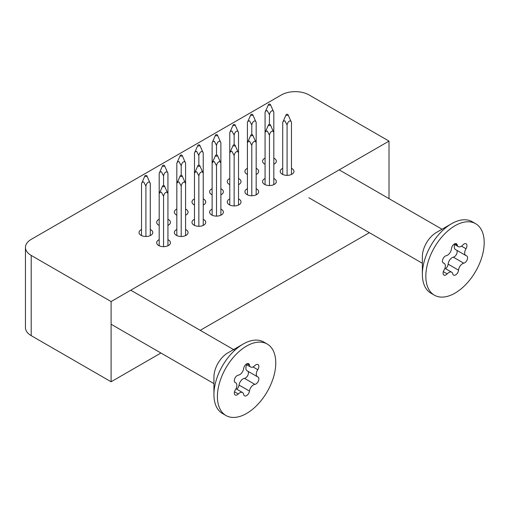 <?xml version="1.0" encoding="UTF-8"?>
<svg xmlns="http://www.w3.org/2000/svg" width="509" height="509" viewBox="0 0 509 509"><rect width="100%" height="100%" fill="white"/><g stroke="black" fill="none" stroke-linecap="round" stroke-linejoin="round"><path stroke-width="0.76" d="M265.068 158.134A6.878 3.97 0 0 0 262.568 161.2A6.878 3.97 0 0 0 264.578 164.006A6.878 3.97 0 0 0 265.068 164.261M273.817 164.261A6.878 3.97 0 0 0 276.323 161.2A6.878 3.97 0 0 0 274.306 158.394A6.878 3.97 0 0 0 273.817 158.134M247.419 168.326A6.878 3.97 0 0 0 244.918 171.387A6.878 3.97 0 0 0 246.935 174.199A6.878 3.97 0 0 0 247.419 174.453M256.173 174.453A6.878 3.97 0 0 0 258.674 171.387A6.878 3.97 0 0 0 256.657 168.581A6.878 3.97 0 0 0 256.173 168.326M229.769 178.513A6.878 3.97 0 0 0 227.268 181.579A6.878 3.97 0 0 0 229.285 184.385A6.878 3.97 0 0 0 229.769 184.64M238.524 184.64A6.878 3.97 0 0 0 241.024 181.579A6.878 3.97 0 0 0 239.014 178.767A6.878 3.97 0 0 0 238.524 178.513M212.126 188.699A6.878 3.97 0 0 0 209.625 191.766A6.878 3.97 0 0 0 211.636 194.572A6.878 3.97 0 0 0 212.126 194.826M220.881 194.826A6.878 3.97 0 0 0 223.381 191.766A6.878 3.97 0 0 0 221.364 188.96A6.878 3.97 0 0 0 220.881 188.699M194.476 198.892A6.878 3.97 0 0 0 191.976 201.952A6.878 3.97 0 0 0 193.993 204.764A6.878 3.97 0 0 0 194.476 205.019M203.231 205.019A6.878 3.97 0 0 0 205.731 201.952A6.878 3.97 0 0 0 203.715 199.146A6.878 3.97 0 0 0 203.231 198.892M176.827 209.078A6.878 3.97 0 0 0 174.326 212.145A6.878 3.97 0 0 0 176.343 214.951A6.878 3.97 0 0 0 176.827 215.205M185.581 215.205A6.878 3.97 0 0 0 188.082 212.145A6.878 3.97 0 0 0 186.071 209.333A6.878 3.97 0 0 0 185.581 209.078M159.183 219.264A6.878 3.97 0 0 0 156.683 222.331A6.878 3.97 0 0 0 158.693 225.137A6.878 3.97 0 0 0 159.183 225.392M167.938 225.392A6.878 3.97 0 0 0 170.439 222.331A6.878 3.97 0 0 0 168.422 219.525A6.878 3.97 0 0 0 167.938 219.264M282.711 168.326A6.878 3.97 0 0 0 280.211 171.387A6.878 3.97 0 0 0 282.228 174.199A6.878 3.97 0 0 0 289.723 175.058A6.878 3.97 0 0 0 293.967 171.387A6.878 3.97 0 0 0 291.956 168.581A6.878 3.97 0 0 0 291.466 168.326M265.068 178.513A6.878 3.97 0 0 0 262.568 181.579A6.878 3.97 0 0 0 264.578 184.385A6.878 3.97 0 0 0 272.073 185.244A6.878 3.97 0 0 0 276.323 181.579A6.878 3.97 0 0 0 274.306 178.767A6.878 3.97 0 0 0 273.817 178.513M247.419 188.699A6.878 3.97 0 0 0 244.918 191.766A6.878 3.97 0 0 0 246.935 194.572A6.878 3.97 0 0 0 254.43 195.437A6.878 3.97 0 0 0 258.674 191.766A6.878 3.97 0 0 0 256.657 188.96A6.878 3.97 0 0 0 256.173 188.699M229.769 198.892A6.878 3.97 0 0 0 227.268 201.952A6.878 3.97 0 0 0 229.285 204.764A6.878 3.97 0 0 0 236.78 205.623A6.878 3.97 0 0 0 241.024 201.952A6.878 3.97 0 0 0 239.014 199.146A6.878 3.97 0 0 0 238.524 198.892M212.126 209.078A6.878 3.97 0 0 0 209.625 212.145A6.878 3.97 0 0 0 211.636 214.951A6.878 3.97 0 0 0 219.131 215.81A6.878 3.97 0 0 0 223.381 212.145A6.878 3.97 0 0 0 221.364 209.333A6.878 3.97 0 0 0 220.881 209.078M194.476 219.264A6.878 3.97 0 0 0 191.976 222.331A6.878 3.97 0 0 0 193.993 225.137A6.878 3.97 0 0 0 201.488 226.002A6.878 3.97 0 0 0 205.731 222.331A6.878 3.97 0 0 0 203.715 219.525A6.878 3.97 0 0 0 203.231 219.264M176.827 229.457A6.878 3.97 0 0 0 174.326 232.518A6.878 3.97 0 0 0 176.343 235.33A6.878 3.97 0 0 0 183.838 236.189A6.878 3.97 0 0 0 188.082 232.518A6.878 3.97 0 0 0 186.071 229.712A6.878 3.97 0 0 0 185.581 229.457M159.183 239.644A6.878 3.97 0 0 0 156.683 242.71A6.878 3.97 0 0 0 158.693 245.516A6.878 3.97 0 0 0 166.188 246.375A6.878 3.97 0 0 0 170.439 242.71A6.878 3.97 0 0 0 168.422 239.898A6.878 3.97 0 0 0 167.938 239.644M141.534 229.457A6.878 3.97 0 0 0 139.033 232.518A6.878 3.97 0 0 0 141.05 235.33A6.878 3.97 0 0 0 148.545 236.189A6.878 3.97 0 0 0 152.789 232.518A6.878 3.97 0 0 0 150.779 229.712A6.878 3.97 0 0 0 150.289 229.457M31.208 255.423L111.102 301.551L389.01 141.101L309.116 94.973A19.654 11.344 0 0 0 281.324 94.973L31.208 239.376A19.654 11.344 0 0 0 25.45 247.399A19.654 11.344 0 0 0 31.208 255.423L31.208 335.647L111.102 381.775L111.102 301.551M25.45 247.399L25.45 327.624A19.654 11.344 0 0 0 31.208 335.647M389.01 198.637L389.01 141.101M111.102 381.775L160.933 353.011M200.234 330.322L369.362 232.677M287.782 114.43A0.98 0.566 180 0 1 288.037 114.684A0.98 0.566 180 0 1 287.579 115.32A0.98 0.566 180 0 1 286.395 115.231A0.98 0.566 180 0 1 286.141 114.684A0.98 0.566 180 0 1 286.834 114.283A0.98 0.566 180 0 1 287.782 114.43M286.141 114.684L282.711 122.446C283.125 121.346 283.857 120.805 284.9 120.83L287.089 124.972C287.744 121.212 290.817 119.45 291.466 122.446L288.037 114.684M282.711 122.446L282.711 174.453M287.089 175.357L287.089 124.972M291.466 174.453L291.466 122.446M475.648 223.699L472.174 221.689A41.267 23.828 120 0 0 451.54 223.737L436.258 232.562A19.654 11.344 120 0 0 435.456 233.052A19.654 11.344 120 0 0 422.362 256.625L422.362 274.275A41.267 23.828 120 0 0 430.907 293.165L434.381 295.175A41.267 23.828 120 0 0 456.7 292.102A41.267 23.828 120 0 0 482.284 255.683A41.267 23.828 120 0 0 475.648 223.699A41.267 23.828 120 0 0 453.334 226.766A41.267 23.828 120 0 0 427.745 263.191A41.267 23.828 120 0 0 434.381 295.175M451.54 223.737A41.267 23.828 120 0 0 449.861 224.762A41.267 23.828 120 0 0 422.362 274.275M463.864 244.104A4.142 2.392 120 0 0 462.834 244.994A5.682 3.283 -60 0 1 458.335 246.642A5.682 3.283 -60 0 1 457.254 244.975A4.142 2.392 120 0 0 456.465 243.766A4.142 2.392 120 0 0 454.225 244.072A4.142 2.392 120 0 0 451.477 248.697A5.682 3.283 -60 0 1 446.259 255.671A4.142 2.392 120 0 0 445.203 256.129A4.142 2.392 120 0 0 442.633 259.781A4.142 2.392 120 0 0 443.301 262.988A4.142 2.392 120 0 0 443.663 263.134A5.682 3.283 -60 0 1 444.16 263.338A5.682 3.283 -60 0 1 444.026 270.126A4.142 2.392 120 0 0 443.924 275.076A4.142 2.392 120 0 0 447.201 273.874A5.682 3.283 -60 0 1 448.62 272.652A5.682 3.283 -60 0 1 451.693 272.226A5.682 3.283 -60 0 1 452.781 273.893A4.142 2.392 120 0 0 453.57 275.102A4.142 2.392 120 0 0 456.624 274.135A4.142 2.392 120 0 0 458.552 270.171A5.682 3.283 -60 0 1 462.318 263.827A5.682 3.283 -60 0 1 463.769 263.198A4.142 2.392 120 0 0 467.16 259.781A4.142 2.392 120 0 0 466.728 255.881A4.142 2.392 120 0 0 466.371 255.734A5.682 3.283 -60 0 1 465.875 255.531A5.682 3.283 -60 0 1 466.009 248.742A4.142 2.392 120 0 0 466.104 243.798A4.142 2.392 120 0 0 463.864 244.104M445.54 268.676A4.142 2.392 120 0 0 448.13 264.158A5.682 3.283 -60 0 1 451.897 257.808A5.682 3.283 -60 0 1 453.347 257.185A4.142 2.392 120 0 0 456.528 254.233A4.142 2.392 120 0 0 456.758 250.269M465.875 255.531L455.453 249.518A5.682 3.283 -60 0 1 454.715 244.549M267.219 344.033L263.745 342.029A41.267 23.828 120 0 0 243.111 344.071L227.828 352.896A19.654 11.344 120 0 0 213.933 376.965L213.933 394.615A41.267 23.828 120 0 0 222.478 413.505L225.951 415.509A41.267 23.828 120 0 0 246.585 413.467A41.267 23.828 120 0 0 273.543 377.099A41.267 23.828 120 0 0 267.219 344.033A41.267 23.828 120 0 0 246.585 346.075A41.267 23.828 120 0 0 219.627 382.444A41.267 23.828 120 0 0 225.951 415.509M227.828 352.896L243.111 344.071A41.267 23.828 120 0 0 213.933 394.615M255.932 364.762A4.142 2.392 120 0 0 254.882 365.589A5.682 3.283 -60 0 1 250.606 367.008A5.682 3.283 -60 0 1 249.474 365.106A4.142 2.392 120 0 0 248.653 363.725A4.142 2.392 120 0 0 246.585 363.929A4.142 2.392 120 0 0 243.69 368.446A5.682 3.283 -60 0 1 238.282 375.178A4.142 2.392 120 0 0 237.239 375.553A4.142 2.392 120 0 0 234.534 379.205A4.142 2.392 120 0 0 235.164 382.52A4.142 2.392 120 0 0 235.393 382.628A5.682 3.283 -60 0 1 235.705 382.774A5.682 3.283 -60 0 1 235.393 389.837A4.142 2.392 120 0 0 235.164 394.984A4.142 2.392 120 0 0 238.282 393.953A5.682 3.283 -60 0 1 239.726 392.814A5.682 3.283 -60 0 1 242.564 392.534A5.682 3.283 -60 0 1 243.69 394.437A4.142 2.392 120 0 0 244.517 395.824A4.142 2.392 120 0 0 247.489 394.927A4.142 2.392 120 0 0 249.474 391.097A5.682 3.283 -60 0 1 253.444 384.893A5.682 3.283 -60 0 1 254.882 384.371A4.142 2.392 120 0 0 258.387 381.031A4.142 2.392 120 0 0 257.999 377.023A4.142 2.392 120 0 0 257.777 376.914A5.682 3.283 -60 0 1 257.465 376.775A5.682 3.283 -60 0 1 257.777 369.706A4.142 2.392 120 0 0 257.999 364.559A4.142 2.392 120 0 0 255.932 364.762M236.761 389.181A4.142 2.392 120 0 0 239.052 385.078A5.682 3.283 -60 0 1 243.022 378.874A5.682 3.283 -60 0 1 244.46 378.352A4.142 2.392 120 0 0 247.832 375.311A4.142 2.392 120 0 0 247.883 371.239M257.465 376.775L247.043 370.756A5.682 3.283 -60 0 1 246.731 364.775M181.904 175.56A0.98 0.566 180 0 1 182.158 175.815A0.98 0.566 180 0 1 181.7 176.451A0.98 0.566 180 0 1 180.51 176.362A0.98 0.566 180 0 1 180.256 175.815A0.98 0.566 180 0 1 180.949 175.414A0.98 0.566 180 0 1 181.904 175.56M180.256 175.815L176.827 183.577C177.247 182.477 177.972 181.936 179.015 181.961L181.204 186.103C181.859 182.343 184.932 180.58 185.581 183.577L182.158 175.815M180.256 155.436A0.98 0.566 180 0 1 180.949 155.035A0.98 0.566 180 0 1 181.904 155.181A0.98 0.566 180 0 1 182.158 155.436A0.98 0.566 180 0 1 181.7 156.072A0.98 0.566 180 0 1 180.51 155.983A0.98 0.566 180 0 1 180.256 155.436L176.827 163.198L176.827 235.584M181.204 236.488L181.204 186.103M185.581 235.584L185.581 163.198L182.158 155.436M199.547 165.368A0.98 0.566 180 0 1 199.802 165.629A0.98 0.566 180 0 1 199.343 166.265A0.98 0.566 180 0 1 198.16 166.176A0.98 0.566 180 0 1 197.906 165.629A0.98 0.566 180 0 1 198.599 165.221A0.98 0.566 180 0 1 199.547 165.368M197.906 165.629L194.476 173.384C194.89 172.284 195.621 171.749 196.665 171.775L198.854 175.917C199.503 172.157 202.582 170.388 203.231 173.384L199.802 165.629M197.906 145.25A0.98 0.566 180 0 1 198.599 144.849A0.98 0.566 180 0 1 199.547 144.995A0.98 0.566 180 0 1 199.802 145.25A0.98 0.566 180 0 1 199.343 145.886A0.98 0.566 180 0 1 198.16 145.797A0.98 0.566 180 0 1 197.906 145.25L194.476 153.012L194.476 225.392M198.854 226.301L198.854 175.917M203.231 225.392L203.231 153.012L199.802 145.25M217.197 155.181A0.98 0.566 180 0 1 217.451 155.436A0.98 0.566 180 0 1 216.993 156.072A0.98 0.566 180 0 1 215.803 155.983A0.98 0.566 180 0 1 215.549 155.436A0.98 0.566 180 0 1 216.249 155.035A0.98 0.566 180 0 1 217.197 155.181M215.549 155.436L212.126 163.198C212.539 162.097 213.265 161.557 214.314 161.588L216.503 165.724C217.152 161.97 220.225 160.201 220.881 163.198L217.451 155.436M215.549 135.063A0.98 0.566 180 0 1 216.249 134.656A0.98 0.566 180 0 1 217.197 134.802A0.98 0.566 180 0 1 217.451 135.063A0.98 0.566 180 0 1 216.993 135.699A0.98 0.566 180 0 1 215.803 135.61A0.98 0.566 180 0 1 215.549 135.063L212.126 142.819L212.126 215.205M216.503 216.115L216.503 165.724M220.881 215.205L220.881 142.819L217.451 135.063M234.84 144.995A0.98 0.566 180 0 1 235.094 145.25A0.98 0.566 180 0 1 234.636 145.886A0.98 0.566 180 0 1 233.453 145.797A0.98 0.566 180 0 1 233.198 145.25A0.98 0.566 180 0 1 233.892 144.849A0.98 0.566 180 0 1 234.84 144.995M233.198 145.25L229.769 153.012C230.183 151.911 230.914 151.37 231.958 151.396L234.146 155.538C234.802 151.777 237.875 150.015 238.524 153.012L235.094 145.25M233.198 124.87A0.98 0.566 180 0 1 233.892 124.47A0.98 0.566 180 0 1 234.84 124.616A0.98 0.566 180 0 1 235.094 124.87A0.98 0.566 180 0 1 234.636 125.507A0.98 0.566 180 0 1 233.453 125.418A0.98 0.566 180 0 1 233.198 124.87L229.769 132.633L229.769 205.019M234.146 205.922L234.146 155.538M238.524 205.019L238.524 132.633L235.094 124.87M252.489 134.802A0.98 0.566 180 0 1 252.744 135.063A0.98 0.566 180 0 1 252.286 135.699A0.98 0.566 180 0 1 251.102 135.61A0.98 0.566 180 0 1 250.848 135.063A0.98 0.566 180 0 1 251.541 134.656A0.98 0.566 180 0 1 252.489 134.802M250.848 135.063L247.419 142.819C247.832 141.718 248.564 141.184 249.607 141.209L251.796 145.351C252.445 141.591 255.524 139.822 256.173 142.819L252.744 135.063M250.848 114.684A0.98 0.566 180 0 1 251.541 114.283A0.98 0.566 180 0 1 252.489 114.43A0.98 0.566 180 0 1 252.744 114.684A0.98 0.566 180 0 1 252.286 115.32A0.98 0.566 180 0 1 251.102 115.231A0.98 0.566 180 0 1 250.848 114.684L247.419 122.446L247.419 194.826M251.796 195.736L251.796 145.351M256.173 194.826L256.173 122.446L252.744 114.684M270.139 124.616A0.98 0.566 180 0 1 270.394 124.87A0.98 0.566 180 0 1 269.935 125.507A0.98 0.566 180 0 1 268.746 125.418A0.98 0.566 180 0 1 268.491 124.87A0.98 0.566 180 0 1 269.185 124.47A0.98 0.566 180 0 1 270.139 124.616M268.491 124.87L265.068 132.633C265.482 131.532 266.207 130.991 267.257 131.023L269.446 135.159C270.094 131.405 273.168 129.636 273.817 132.633L270.394 124.87M268.491 104.498A0.98 0.566 180 0 1 269.185 104.09A0.98 0.566 180 0 1 270.139 104.237A0.98 0.566 180 0 1 270.394 104.498A0.98 0.566 180 0 1 269.935 105.134A0.98 0.566 180 0 1 268.746 105.045A0.98 0.566 180 0 1 268.491 104.498L265.068 112.254L265.068 184.64M269.446 185.55L269.446 135.159M273.817 184.64L273.817 112.254L270.394 104.498M164.254 185.747A0.98 0.566 180 0 1 164.509 186.001A0.98 0.566 180 0 1 164.051 186.638A0.98 0.566 180 0 1 162.867 186.548A0.98 0.566 180 0 1 162.613 186.001A0.98 0.566 180 0 1 163.306 185.6A0.98 0.566 180 0 1 164.254 185.747M162.613 186.001L159.183 193.764C159.597 192.663 160.329 192.122 161.372 192.154L163.561 196.289C164.21 192.536 167.283 190.767 167.938 193.764L164.509 186.001M162.613 165.629A0.98 0.566 180 0 1 163.306 165.221A0.98 0.566 180 0 1 164.254 165.368A0.98 0.566 180 0 1 164.509 165.629A0.98 0.566 180 0 1 164.051 166.265A0.98 0.566 180 0 1 162.867 166.176A0.98 0.566 180 0 1 162.613 165.629L159.183 173.384L159.183 245.771M163.561 246.68L163.561 196.289M167.938 245.771L167.938 173.384L164.509 165.629M265.068 112.254C265.482 111.153 266.207 110.618 267.257 110.644L269.446 114.779C270.094 111.026 273.168 109.257 273.817 112.254M269.446 124.45L269.446 114.779M159.183 173.384C159.597 172.284 160.329 171.749 161.372 171.775L163.561 175.917C164.21 172.157 167.283 170.388 167.938 173.384M163.561 185.581L163.561 175.917M176.827 163.198C177.247 162.097 177.972 161.557 179.015 161.588L181.204 165.724C181.859 161.97 184.932 160.201 185.581 163.198M181.204 175.395L181.204 165.724M194.476 153.012C194.89 151.911 195.621 151.37 196.665 151.396L198.854 155.538C199.503 151.777 202.582 150.015 203.231 153.012M198.854 165.202L198.854 155.538M212.126 142.819C212.539 141.718 213.265 141.184 214.314 141.209L216.503 145.351C217.152 141.591 220.225 139.822 220.881 142.819M216.503 155.016L216.503 145.351M229.769 132.633C230.183 131.532 230.914 130.991 231.958 131.023L234.146 135.159C234.802 131.405 237.875 129.636 238.524 132.633M234.146 144.83L234.146 135.159M247.419 122.446C247.832 121.346 248.564 120.805 249.607 120.83L251.796 124.972C252.445 121.212 255.524 119.45 256.173 122.446M251.796 134.637L251.796 124.972M146.605 175.56A0.98 0.566 180 0 1 146.859 175.815A0.98 0.566 180 0 1 146.401 176.451A0.98 0.566 180 0 1 145.218 176.362A0.98 0.566 180 0 1 144.963 175.815A0.98 0.566 180 0 1 145.657 175.414A0.98 0.566 180 0 1 146.605 175.56M144.963 175.815L141.534 183.577C141.947 182.477 142.679 181.936 143.723 181.961L145.911 186.103C146.567 182.343 149.64 180.58 150.289 183.577L146.859 175.815M141.534 183.577L141.534 235.584M145.911 236.488L145.911 186.103M150.289 235.584L150.289 183.577M442.995 262.752L443.663 263.134M453.347 257.185L463.769 263.198M448.13 264.158L458.552 270.171M443.326 271.641L447.201 273.874M455.021 243.69L457.254 244.975M461.517 246.152L466.009 248.742M234.961 382.38L235.393 382.628M244.46 378.352L254.882 384.371M239.052 385.078L249.474 391.097M234.503 391.771L238.282 393.953M247.043 363.706L249.474 365.106M253.011 366.951L257.777 369.706M444.898 268.3L451.693 272.226M308.874 197.753L422.362 263.274M339.185 169.872L442.009 229.235M442.855 262.58L444.16 263.338M454.066 244.18L458.335 246.642M236.017 388.749L242.564 392.534M111.102 324.246L213.933 383.608M130.756 290.206L234.789 350.275M234.859 382.284L235.705 382.774M245.987 364.342L250.606 367.008"/></g></svg>
